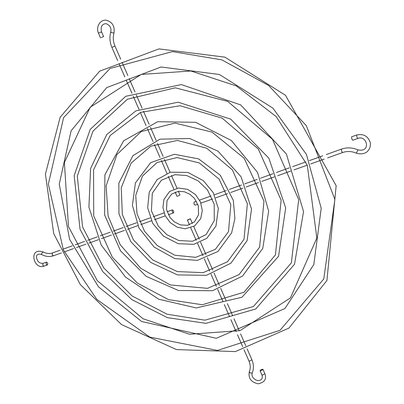 <?xml version="1.0" encoding="UTF-8"?>
<svg xmlns="http://www.w3.org/2000/svg" width="404" height="404" viewBox="0 0 404 404"><rect width="100%" height="100%" fill="white"/><g stroke="black" fill="none" stroke-linecap="round" stroke-linejoin="round"><path stroke-width="0.61" d="M356.651 134.997L356.889 137.113L357.894 138.436L352.823 140.269L351.813 138.956L351.586 136.84L356.651 134.997C363.418 133.517 367.948 136.022 370.246 142.506C370.776 145.98 369.822 148.97 367.377 151.475C366.009 152.858 362.166 154.909 356.333 153.177C351.727 151.197 347.157 150.98 342.622 152.525L341.602 151.248L341.405 149.126C346.9 147.248 352.404 147.49 357.914 149.859L356.333 153.177M196.405 201.237L194.051 202.086L193.981 204.106L195.157 205.181L197.809 204.232M101.283 37.466L103.611 36.602L101.283 37.466M175.144 192.107L176.982 196.304L177.831 196.107L179.977 194.996L178.376 191.324M46.071 264.075L47.349 264.953C48.137 263.625 47.813 262.696 46.364 262.161L46.071 264.075M172.25 211.888L172.357 209.883C173.664 210.56 174.028 211.58 173.447 212.933L172.25 211.888M261.034 370.751L262.994 369.382L262.277 369.236L260.701 369.852L260.07 370.655L261.034 370.751M188.224 219.892L187.36 220.054L190.345 218.746L188.224 219.892M103.611 36.602L101.555 31.911L99.227 32.769L98.49 33.249L100.546 37.941M111.59 32.648L113.994 32.966C112.817 37.34 113.14 41.698 114.968 46.046L111.893 47.384C109.742 42.294 109.363 37.148 110.747 31.956L111.59 32.648M46.364 262.161L43.026 263.342L42.728 265.251L44.006 266.13L47.349 264.953M41.496 253.722L43.011 251.914C46.374 253.626 49.525 253.98 52.464 252.965L52.187 254.879L53.469 255.772C49.591 257.055 45.622 256.641 41.567 254.525L41.496 253.722M260.07 370.655L261.913 374.887L262.883 374.988L264.837 373.614L262.994 369.382M250.263 373.038L249.319 371.64C250.672 368.397 250.551 364.842 248.95 360.984L249.899 361.06L251.869 359.706C253.833 364.373 253.949 368.796 252.227 372.978L250.263 373.038M357.894 138.436C366.908 134.673 371.544 152.869 357.914 149.859M200.929 203.121L212.544 198.975M215.696 197.849L227.558 193.612M230.745 192.476L242.865 188.148M246.092 186.996L258.479 182.568M261.741 181.406L274.412 176.881M277.715 175.705L290.668 171.079M294.011 169.882L307.257 165.155M310.646 163.943L324.195 159.105M327.629 157.878L342.622 152.525M199.566 200.101L211.176 195.93M214.347 194.789L226.2 190.531M229.396 189.38L241.511 185.027M244.743 183.865L257.126 179.416M260.393 178.24L273.054 173.69M276.361 172.503L289.304 167.852M292.653 166.645L305.894 161.888M309.282 160.671L322.826 155.803M326.265 154.57L341.405 149.126M163.928 199.49L169.614 191.471L178.568 187.991L187.769 189.41L195.486 194.587L200.475 201.985L202.323 210.509L200.702 218.655L194.622 225.922L185.305 228.785L177.316 227.245L170.23 222.624L165.165 215.686L162.933 207.545L163.928 199.49M167.004 200.556L171.725 193.981L178.568 191.304L184.269 191.733L189.804 194.193L194.47 198.415L198.303 205.752L198.556 214.771L194.445 221.897L187.421 225.326L180.336 224.866L174.281 221.816L170.069 217.564L166.509 209.666L167.004 200.556M278.553 256.293L241.991 297.238L196.309 307.944L158.666 299.197L125.548 277.134L101.227 245.036L88.91 207.156L90.602 168.493L106.762 134.547L135.88 110.868L178.124 102.202L230.745 119.155L268.862 158.166L285.679 207.919L278.553 256.293M275.422 254.954L243.991 292.228L202.313 304.747L168.478 299.627L137.309 283.022L112.297 257.161L93.718 215.943L93.566 169.816L110.216 135.446L140.552 112.408L180.063 105.732L222.215 118.175L258.292 149.02L281.128 200.147L275.422 254.954M149.243 192.183L157.196 179.538L170.427 172.19L187.845 172.407L203.348 180.644L213.181 192.572L218.342 208.459L215.983 225.993L206.742 238.36L193.748 244.334L178.214 243.713L163.438 236.108L152.727 223.367L147.677 207.797L149.243 192.183M152.318 193.218L161.418 180.214L175.008 174.685L186.779 175.568L198.122 180.851L207.439 189.86L214.211 204.212L214.272 220.609L206.156 234.537L192.476 241.264L178.73 240.506L166.852 234.679L158.307 226.119L151.414 210.777L152.318 193.218M231.628 232.845L217.968 251.465L197.339 260.393L174.856 258.595L154.141 247.086L139.006 228.028L132.396 205.293L135.431 182.871L150.636 162.671L174.26 154.293L198.566 158.853L220.266 175.184L233.31 200.333L234.891 218.579L231.628 232.845M228.528 231.628L215.377 249.319L195.748 257.343L174.871 255.237L157.323 245.587L144.541 231.265L137.001 213.751L135.739 195.334L142.415 176.139L157.02 162.524L177.023 157.545L199.303 162.918L219.114 179.118L230.79 204.601L228.528 231.628M247.112 240.582L230.921 263.191L206.424 275.316L177.518 274.922L150.798 262.464L130.81 241.622L118.933 213.847L118.847 183.158L132.941 155.641L159.954 139.178L189.739 138.506L218.014 151.192L241.082 176.77L251.515 209.055L247.112 240.582M244.001 239.325L227.518 261.721L203.227 272.655L177.311 271.584L152.798 260.009L133.492 239.956L122.351 214.59L121.215 187.83L131.088 163.15L150.899 146.157L177.422 140.441L206.757 148.238L232.411 169.948L247.389 203.818L244.001 239.325M262.751 248.399L242.536 276.068L212.554 290.693L178.533 290.521L146.203 276.351L120.528 250.874L104.616 214.938L104.899 174.745L123.629 140.809L157.676 121.705L195.561 122.306L231.421 140.531L257.545 172.382L268.66 211.12L262.751 248.399M259.631 247.102L239.092 274.604L207.59 288.345L170.271 284.936L140.809 268.342L120.21 244.733L108.1 216.044L106.131 185.835L116.933 154.525L141.233 131.558L174.952 123.094L211.994 132.088L244.193 158.292L263.948 201.131L259.631 247.102M294.511 264.267L255.762 308.969L205.919 323.357L167.458 317.655L131.891 299.637L102.672 271.544L80.053 229.219L74.164 175.679L90.208 129.396L125.755 96.288L181.366 84.577L240.698 104.924L286.406 154.04L303.545 211.56L294.511 264.267M291.37 262.893L253.434 306.51L204.909 320.18L167.074 314.226L132.169 296.016L103.712 267.827L82.578 226.957L77.295 176.104L93.011 131.048L127.422 99.207L175.291 87.799L227.679 101.394L272.493 139.329L298.692 199.611L291.37 262.893M141.622 321.503L98.505 286.855L69.619 239.36L59.252 184.153L71.094 130.835L106.671 87.612L161.044 67.003L219.397 74.487L272.932 108.156L306.469 154.485L321.205 208.237L313.812 264.57L284.906 308.55L216.307 338.294L141.622 321.503M143.092 318.781L97.283 280.674L68.478 226.583L64.393 162.519L90.213 107.217L141.228 74.422L190.89 70.998L236.325 85.921L276.2 116.599L307.298 165.246L316.852 238.062L290.461 297.854L240.062 330.608L189.481 334.254L143.092 318.781M326.932 280.472L288.971 328.073L235.345 351.586L176.447 349.581L121.523 324.569L80.31 284.583L53.732 233.679L45.425 174.094L60.161 117.231L99.672 71.16L158.939 48.904L224.892 57.141L285.517 95.304L336.158 185.668L326.932 280.472M323.766 279.002L280.022 330.31L217.448 350.425L149.753 337.103L96.829 299.42L63.398 250.02L48.364 184.123L63.59 117.64L110.045 68.498L172.422 51.591L221.882 59.893L268.625 85.476L306.303 125.634L334.886 199.399L323.766 279.002M98.49 33.249C95.677 27.169 99.924 19.554 106.116 20.2C112.307 21.892 114.938 26.144 113.994 32.966M101.555 31.911C100.414 26.704 101.909 23.952 106.05 23.654C109.994 25.26 111.56 28.027 110.747 31.956M177.013 188.203L171.402 175.351M170.064 172.286L164.448 159.413M163.115 156.358L157.469 143.425M156.131 140.365L150.46 127.366M149.121 124.296L143.42 111.231M142.072 108.146L136.34 95.016M134.987 91.92L129.23 78.719M127.866 75.604L122.079 62.337M120.71 59.206L114.968 46.046M173.826 189.092L168.256 176.346M166.938 173.326L161.332 160.504M160.009 157.474L154.373 144.582M153.045 141.541L147.379 128.578M146.046 125.523L140.35 112.494M139.006 109.418L133.285 96.324M131.931 93.233L126.179 80.073M124.821 76.962L119.039 63.736M117.675 60.605L111.893 47.384M44.006 266.13C33.547 270.2 28.129 246.99 43.011 251.914M43.026 263.342C39.43 263.534 37.264 261.55 36.537 257.393C36.38 254.53 38.062 253.576 41.567 254.525M172.357 209.883L167.074 211.777M164.019 212.878L153.182 216.771M150.157 217.857L139.572 221.665M136.572 222.74L126.22 226.462M123.245 227.533L113.12 231.169M110.161 232.234L100.253 235.795M97.319 236.85L87.618 240.335M84.704 241.38L75.205 244.794M72.311 245.834L63.014 249.177M60.14 250.207L52.464 252.965M173.447 212.933L168.327 214.761M165.251 215.862L154.454 219.715M151.409 220.801L140.85 224.573M137.835 225.649L127.497 229.341M124.508 230.406L114.388 234.022M111.423 235.078L101.52 238.618M98.576 239.668L88.88 243.127M85.961 244.173L76.467 247.561M73.563 248.596L64.271 251.919M61.388 252.944L53.469 255.772M264.837 373.614C266.852 378.992 264.64 382.386 258.196 383.8C251.086 382.275 248.127 378.22 249.319 371.64M261.913 374.887C262.908 377.917 262.004 379.79 259.206 380.502C256.424 381.245 250.758 377.684 252.227 372.978M187.36 220.054L189.446 224.826M190.759 227.836L196.223 240.335M197.536 243.334L202.965 255.757M204.273 258.757L209.671 271.104M210.979 274.104L216.342 286.37M217.655 289.37L222.983 301.561M224.296 304.565L229.588 316.675M230.901 319.68L236.158 331.709M237.476 334.724L242.698 346.672M244.016 349.692L248.95 360.984M190.345 218.746L192.4 223.457M193.723 226.482L199.253 239.153M200.556 242.148L206.02 254.661M207.328 257.656L212.746 270.069M214.049 273.059L219.428 285.386M220.736 288.38L226.078 300.616M227.386 303.616L232.694 315.771M234.002 318.771L239.274 330.846M240.582 333.85L245.819 345.844M247.132 348.859L251.869 359.706"/></g></svg>
